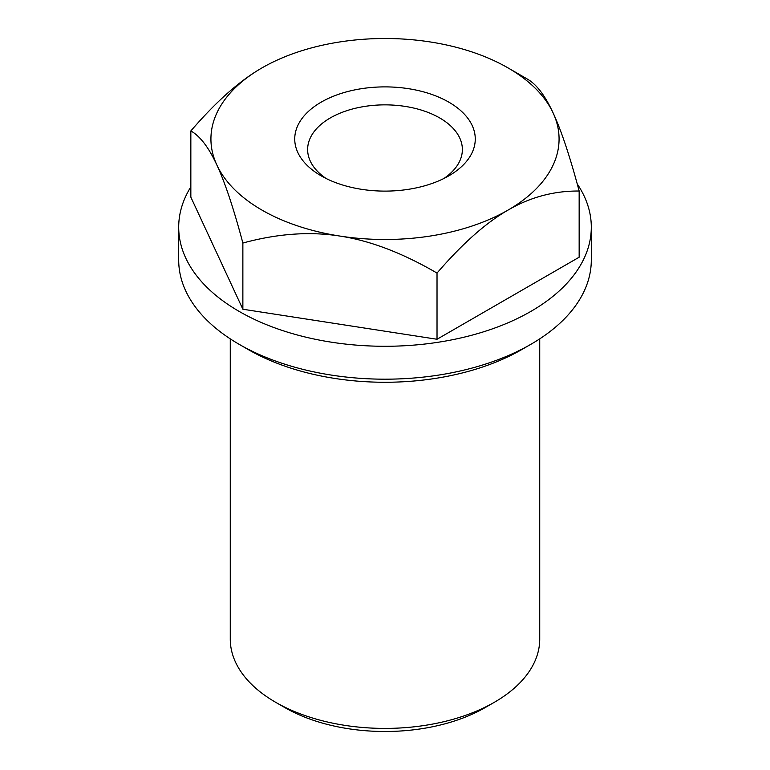 <?xml version="1.0" encoding="UTF-8"?>
<svg xmlns="http://www.w3.org/2000/svg" width="770" height="770" viewBox="0 0 770 770"><rect width="100%" height="100%" fill="white"/><g stroke="black" fill="none" stroke-linecap="round" stroke-linejoin="round"><path stroke-width="1.16" d="M539.731 338.858L539.731 639.081A154.731 89.33 180 0 1 494.417 702.25A154.731 89.33 180 0 1 494.407 702.25A154.731 89.33 180 0 1 275.583 702.25A154.731 89.33 180 0 1 230.269 639.081L230.269 338.858M275.583 702.25L284.708 707.515A141.834 81.889 180 0 0 485.293 707.515L494.407 702.25M577.231 183.924A206.302 119.109 180 0 1 591.302 227.169L591.302 260.067A206.302 119.109 180 0 1 530.886 344.296A206.302 119.109 180 0 1 530.876 344.296A206.302 119.109 180 0 1 239.114 344.296A206.302 119.109 180 0 1 178.698 260.067L178.698 227.169A206.302 119.109 180 0 1 190.845 186.889M521.762 349.561L530.876 344.296L521.762 349.561A193.414 111.669 180 0 1 521.762 349.561L521.762 349.561A193.414 111.669 180 0 1 248.238 349.561L239.114 344.296M591.302 227.169A206.302 119.109 180 0 1 530.876 311.398A206.302 119.109 180 0 1 306.046 337.212A206.302 119.109 180 0 1 178.698 227.169M326.085 178.476A77.366 44.67 180 0 1 307.634 149.524A77.366 44.67 180 0 1 330.292 117.945A77.366 44.67 180 0 1 414.606 108.262A77.366 44.67 180 0 1 462.366 149.524A77.366 44.67 180 0 1 443.915 178.476M448.823 175.849A90.263 52.11 180 0 1 321.177 175.849A90.263 52.11 180 0 1 321.177 102.15A90.263 52.11 180 0 1 448.823 102.15A90.263 52.11 180 0 1 448.823 175.849L448.823 175.849M508.084 67.933L527.132 78.935C536.372 84.084 545.044 95.442 553.139 112.988C561.234 130.332 569.906 156.339 579.156 191.018C553.899 190.845 530.203 197.187 508.084 210.066C485.966 222.732 462.279 243.734 437.023 273.081C402.517 252.983 370.168 240.644 339.945 236.072A174.068 100.495 0 0 0 508.084 210.066A174.068 100.495 0 0 0 553.139 112.988A174.068 100.495 0 0 0 508.084 67.933A174.068 100.495 0 0 0 430.055 41.927A174.068 100.495 0 0 0 261.916 67.933L261.916 67.933A174.068 100.495 0 0 0 216.861 165.011A174.068 100.495 0 0 0 339.945 236.072C309.733 231.298 277.373 233.618 242.868 243.041C233.628 208.362 224.956 182.355 216.861 165.011C208.766 147.465 200.094 136.107 190.845 130.948C216.101 101.611 239.797 80.6 261.916 67.933M579.156 191.018L579.156 257.209L437.023 339.262L437.023 273.081M437.023 339.262L242.868 309.232L242.868 243.041M242.868 309.232L190.845 197.139L190.845 130.948M485.293 707.515L494.417 702.25"/></g></svg>
